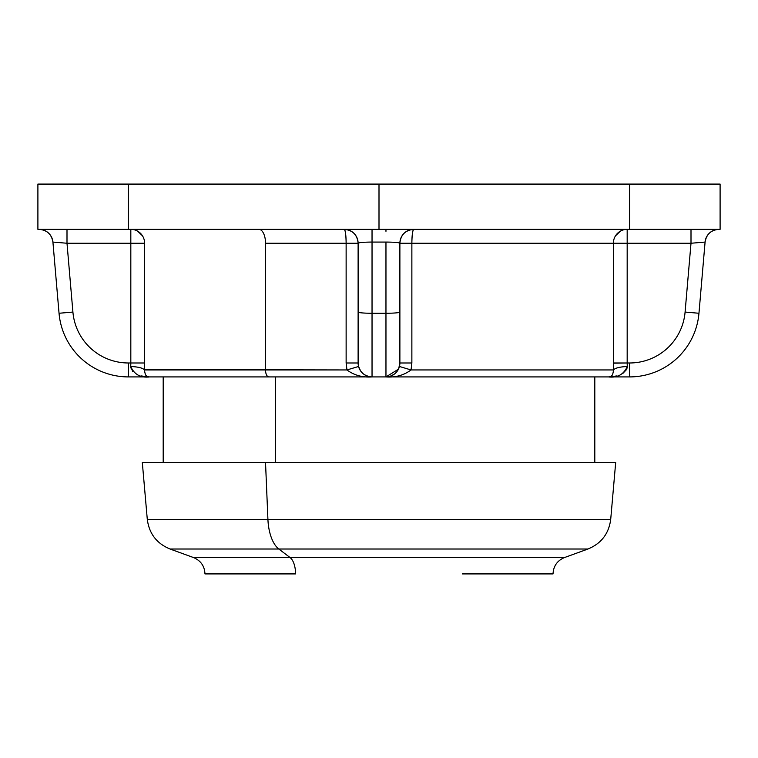<?xml version="1.0" encoding="UTF-8"?>
<svg xmlns="http://www.w3.org/2000/svg" width="758" height="758" viewBox="0 0 758 758"><rect width="100%" height="100%" fill="white"/><g stroke="black" fill="none" stroke-linecap="round" stroke-linejoin="round"><path stroke-width="1.14" d="M39.046 229.333A13.919 13.919 0 0 1 52.918 242.067C51.572 234.241 46.949 229.996 39.046 229.333C46.949 229.996 51.572 234.241 52.918 242.067L59.039 313.262L52.918 242.067L54.813 242.228M66.998 229.333L66.998 243.252L52.918 242.067L66.998 243.252L66.998 229.333L66.998 243.252L72.91 312.069L59.039 313.262A69.613 69.613 0 0 0 128.396 376.916A69.613 69.613 0 0 1 59.039 313.262L72.91 312.069L66.998 243.252L130.821 243.252L66.998 243.252M629.604 229.333L720.1 229.333L720.1 184.09L720.1 229.333L629.604 229.333L629.604 184.09L720.1 184.09L629.604 184.09L629.604 229.333L379 229.333L629.604 229.333M128.396 229.333L379 229.333L379 184.09L629.604 184.09L379 184.09L379 229.333L128.396 229.333L128.396 184.09L379 184.09L128.396 184.09L128.396 229.333L37.9 229.333L128.396 229.333M130.821 229.333L130.821 243.252L130.821 229.333A13.919 13.786 90 0 1 144.617 243.252L130.821 243.252L130.821 362.987L128.396 362.987A55.694 55.694 0 0 1 72.91 312.069A55.694 55.694 0 0 0 128.396 362.987L128.396 376.916L629.604 376.916A69.613 69.613 0 0 0 698.961 313.262L685.09 312.069A55.694 55.694 0 0 1 629.604 362.987L627.179 362.987L627.179 229.333A13.919 13.786 -90 0 0 613.383 243.252L411.869 243.252A13.919 1.933 90 0 1 413.802 229.333C405.35 230.157 400.707 234.8 399.883 243.252C399.078 242.532 394.435 242.134 385.964 242.067L372.036 242.067C363.565 242.134 358.922 242.532 358.117 243.252C357.293 234.8 352.65 230.157 344.198 229.333A13.919 1.933 -90 0 1 346.131 243.252L265.527 243.252A13.919 6.67 90 0 0 258.857 229.333A13.919 6.67 -90 0 1 265.527 243.252L265.527 369.951L144.494 369.951L144.617 363.186M37.9 229.333L37.9 184.09L128.396 184.09L37.9 184.09L37.9 229.333M627.179 229.333L627.179 243.252L691.002 243.252L705.082 242.067A13.919 13.919 0 0 1 718.954 229.333C711.051 229.996 706.428 234.241 705.082 242.067L691.002 243.252L691.002 229.333L691.002 243.252L613.383 243.252L613.487 369.601M703.187 242.228L691.002 243.252L685.09 312.069L691.002 243.252L705.082 242.067C706.428 234.241 711.051 229.996 718.954 229.333M344.198 229.333A13.919 13.919 0 0 1 358.117 243.252L346.131 243.252L346.131 362.987L346.965 369.951L265.527 369.951L265.527 243.252L346.131 243.252C346.018 234.857 345.373 230.214 344.198 229.333M372.036 229.333L372.036 242.067L372.036 229.333M385.964 229.333L385.964 231.313M613.383 363.186L627.179 362.987L627.302 366.484C619.684 366.872 615.089 368.028 613.506 369.951L411.035 369.951L613.506 369.951C612.957 375.295 611.327 377.607 608.617 376.916L385.964 376.916A13.919 13.919 0 0 0 399.883 362.987L399.883 243.252A13.919 13.919 0 0 1 413.802 229.333C412.627 230.214 411.982 234.857 411.869 243.252L399.883 243.252L399.883 312.069A13.919 1.194 180 0 1 385.964 313.262L372.036 313.262A13.919 1.194 180 0 1 358.117 312.069L358.117 243.252C358.922 242.532 363.565 242.134 372.036 242.067L372.036 313.262L372.036 242.067L385.964 242.067L385.964 313.262L385.964 242.067C394.435 242.134 399.078 242.532 399.883 243.252L399.883 362.987L399.883 243.252L627.179 243.252L627.179 362.987L629.604 362.987L629.604 376.916L608.617 376.916C617.476 377.958 623.701 374.48 627.302 366.474L627.179 362.987L613.383 362.987L613.383 243.252M137.52 231.086L142.457 235.776M132.764 371.591L130.698 366.474L130.821 362.987L144.617 362.987L130.821 362.987L130.698 366.474C134.299 374.48 140.524 377.958 149.383 376.916L128.396 376.916L128.396 362.987L130.821 362.987L130.821 243.252L144.617 243.252L144.617 362.987L144.617 243.252M156.243 376.916L272.207 376.916M615.543 235.776L620.48 231.086M705.082 242.067L698.961 313.262L705.082 242.067M691.002 243.252L685.09 312.069L698.961 313.262A69.613 69.613 0 0 1 629.604 376.916L629.604 362.987A55.694 55.694 0 0 0 685.09 312.069M144.513 369.601L346.965 369.951C354.175 375.286 362.532 377.607 372.036 376.916L372.036 313.262L385.964 313.262L385.964 376.916C395.458 377.607 403.815 375.295 411.035 369.951L411.869 362.987L411.869 243.252L411.869 362.987L411.035 369.951L399.438 366.474L399.883 362.987L399.438 366.474L411.035 369.951C403.815 375.286 395.458 377.607 385.964 376.916L268.863 376.916A6.964 3.335 -90 0 1 265.527 369.951A6.964 3.335 90 0 0 268.863 376.916L149.383 376.916C146.673 377.607 145.043 375.295 144.494 369.951C142.911 368.028 138.316 366.872 130.698 366.474C138.316 366.872 142.911 368.028 144.494 369.951C145.043 375.286 146.673 377.607 149.383 376.916C140.524 377.958 134.299 374.48 130.698 366.474L130.783 367.952M145.934 376.754L140.997 375.911L148.596 376.906M130.717 366.304L130.783 364.958M398.414 369.212L385.964 376.916L385.964 313.262A13.919 1.194 0 0 0 399.883 312.069L399.883 362.987A13.919 13.919 0 0 1 385.964 376.916M368.587 376.48L364.759 374.859M360.609 370.937L358.553 366.465M358.117 362.987A13.919 13.919 0 0 0 372.036 376.916A13.919 13.919 180 0 1 358.117 362.987L358.562 366.474L346.965 369.951L346.131 362.987L358.117 362.987L358.117 312.069A13.919 1.194 0 0 0 372.036 313.262L372.036 376.916C362.532 377.607 354.175 375.286 346.965 369.951L358.562 366.474L358.117 243.252L346.131 243.252L346.131 362.987M147.801 376.66L149.241 376.906M608.797 376.906L610.199 376.66M627.226 365.176L627.283 366.294M616.984 375.921L612 376.764M627.207 364.674L627.179 363.186M130.821 363.186L130.793 364.674M144.617 362.987L144.494 369.951M398.717 368.568L399.883 362.997L411.869 362.987M613.506 369.951C615.089 368.028 619.684 366.872 627.302 366.474C623.701 374.48 617.476 377.958 608.617 376.916C611.327 377.607 612.957 375.286 613.506 369.951L613.383 362.987M163.197 462.532L163.197 376.916L149.335 376.916M146.853 376.205L145.451 374.746M390.304 376.214L394.274 374.158M360.543 370.842L362.362 373.002M364.854 374.916L368.132 376.356M368.852 376.546L370.567 376.83M609.404 376.906L617.003 375.911M622.64 373.637L626.781 369.317M627.188 368.066L627.302 366.474M612.549 374.746L611.147 376.205M142.314 462.532L265.527 462.532L267.915 519.344L147.289 519.344L267.915 519.344L265.527 462.532L615.685 462.532L610.711 519.344L267.915 519.344A34.802 16.685 90 0 0 278.83 549.019L170.057 549.019L278.83 549.019A34.802 16.685 -90 0 1 267.915 519.344L610.711 519.344C608.864 533.651 601.274 543.533 587.943 549.019L278.83 549.019L290.077 557.556L193.517 557.556L290.077 557.556L278.83 549.019L587.943 549.019L564.483 557.556L290.077 557.556A17.406 8.347 -90 0 1 295.563 573.91L204.973 573.91C204.575 566.065 200.756 560.617 193.517 557.556L170.057 549.019C156.726 543.533 149.137 533.651 147.289 519.344L142.314 462.532M594.803 376.916L594.803 462.532L265.527 462.532M295.563 573.91A17.406 8.347 90 0 0 290.077 557.556L564.483 557.556C557.244 560.617 553.425 566.065 553.027 573.91L462.437 573.91M275.542 376.916L275.542 462.532L275.542 376.916"/></g></svg>
